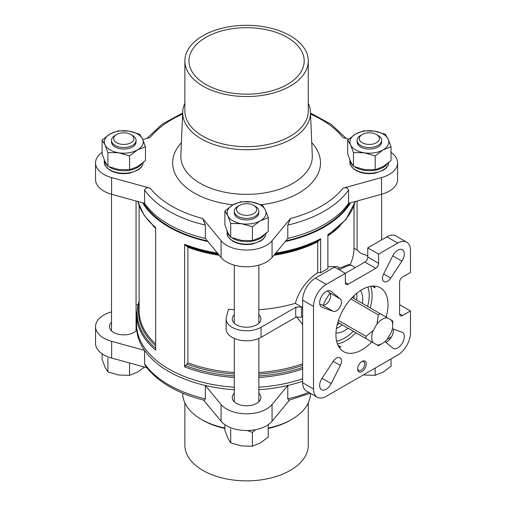 <?xml version="1.0" encoding="UTF-8"?>
<svg xmlns="http://www.w3.org/2000/svg" width="506" height="506" viewBox="0 0 506 506"><rect width="100%" height="100%" fill="white"/><g stroke="black" fill="none" stroke-linecap="round" stroke-linejoin="round"><path stroke-width="0.76" d="M268.256 217.631L268.256 231.508L260.324 237.504L252.386 240.673L241.539 240.413L230.698 237.314L227.795 232.475L224.892 224.797L224.892 210.92L227.795 215.765L230.698 223.443L241.539 223.703L252.386 226.796L260.324 220.793L268.256 217.631L265.353 209.952L262.45 205.113L251.608 202.014L240.761 201.755L232.83 204.924L224.892 210.92M107.911 152.546L118.752 152.806L129.593 155.905L137.531 149.902L145.469 146.74L145.469 160.611L137.531 166.613L129.593 169.776L118.752 169.516L107.911 166.423L105.001 161.578L102.098 153.906L102.098 140.029L105.001 144.874L107.911 152.546L107.911 166.423M353.492 152.546L364.333 152.806L375.174 155.905L383.112 149.902L391.049 146.74L391.049 160.611L383.112 166.613L375.174 169.776L364.333 169.516L353.492 166.423L350.588 161.578L347.679 153.906L347.679 140.029L350.588 144.874L353.492 152.546L353.492 166.423M255.467 429.689L252.386 432.326L247.187 430.511M367.767 256.219L365.218 254.746A12.277 7.09 0 0 1 360.683 253.089A12.277 7.09 0 0 1 357.805 250.47L354.017 248.275A107.443 62.029 0 0 1 350.101 264.663M399.607 313.865L402.498 315.535A4.092 2.366 120 0 1 400.455 315.738A4.092 2.366 120 0 1 399.607 313.865L399.607 282.12A4.092 2.366 120 0 1 402.498 277.105L410.461 272.513L410.461 250.451A18.007 10.398 120 0 0 406.729 242.21A18.007 10.398 120 0 0 397.722 243.101L378.621 254.132L367.767 247.864L386.869 236.833L397.722 243.101M317.23 397.223L306.377 390.955A18.007 10.398 120 0 1 302.651 382.713L302.651 300.166A18.007 10.398 120 0 1 315.383 278.11L334.485 267.079L345.339 273.348L326.237 284.372A18.007 10.398 120 0 0 313.505 306.427L313.505 388.975A18.007 10.398 120 0 0 317.23 397.223A18.007 10.398 120 0 0 326.237 396.331L397.722 355.054A18.007 10.398 120 0 0 410.461 332.999L410.461 310.943L399.607 304.675M234.297 389.721A109.998 63.509 180 0 1 205.36 385.49A109.998 63.509 180 0 1 144.583 350.405L144.583 363.77L145.235 365.528C157.385 381.84 177.081 393.421 204.335 400.265L205.36 398.861A109.998 63.509 180 0 1 144.583 363.77M302.651 381.246A109.998 63.509 180 0 1 287.787 385.49L272.064 404.522A28.241 16.306 0 0 1 246.574 413.807A28.241 16.306 0 0 1 221.084 404.522L205.36 385.49L205.36 398.861M258.851 389.721A109.998 63.509 180 0 0 287.787 385.49L287.787 398.861L288.818 400.265M205.36 225.075L205.36 238.446L221.084 257.472L221.084 240.767L202.691 218.503L205.36 225.075A109.998 63.509 180 0 1 144.583 189.99C145.412 187.871 147.278 187.277 150.187 188.188L111.624 177.568A28.241 16.306 0 0 1 95.539 162.856A28.241 16.306 0 0 1 102.098 152.407M144.583 189.99L144.583 203.355A109.998 63.509 180 0 0 205.36 238.446M355.338 267.573L350.981 265.055L348.647 264.549L337.61 268.882M348.052 328.211A25.578 14.769 -60 0 1 344.618 330.576A25.578 14.769 -60 0 1 335.971 333.03M360.506 290.539A25.578 14.769 -60 0 1 362.372 303.404M329.969 293.278A36.837 21.271 120 0 0 323.075 305.213M374.155 286.099A36.837 21.271 120 0 1 375.123 287.895L372.112 286.156M338.95 347.065A36.837 21.271 120 0 0 341 347.008L337.983 345.269M371.783 341.917A36.837 21.271 -60 0 1 361.98 349.791A36.837 21.271 -60 0 1 343.561 351.619A36.837 21.271 -60 0 1 343.561 309.084A36.837 21.271 -60 0 1 380.398 287.813A36.837 21.271 -60 0 1 386.11 317.104M391.334 332.202A14.838 8.564 120 0 0 392.732 325.352A14.838 8.564 120 0 0 391.334 320.121L387.469 317.888A14.838 8.564 120 0 0 377.008 323.929L373.143 330.62A14.838 8.564 120 0 0 373.143 342.701L377.008 344.934A14.838 8.564 120 0 0 382.239 343.523A14.838 8.564 120 0 0 387.469 338.893L391.334 332.202M385.743 342.208A9.209 5.319 120 0 0 393.339 329.052M319.767 304.112L322.341 305.061A7.16 4.137 120 0 0 329.128 300.747A7.16 4.137 120 0 0 329.469 292.715L327.363 290.956M345.339 282.538L348.236 284.208A4.092 2.366 120 0 1 346.186 284.41A4.092 2.366 120 0 1 345.339 282.538L345.339 273.348L364.877 262.064A4.092 2.366 120 0 0 367.767 257.054L367.767 247.864M406.729 242.21L395.875 235.941A18.007 10.398 120 0 0 386.869 236.833M361.98 371.518A6.142 3.542 -60 0 1 357.641 369.007A6.142 3.542 -60 0 1 361.98 361.486A6.142 3.542 -60 0 1 366.319 363.997A6.142 3.542 -60 0 1 361.98 371.518M384.952 341.55L392.751 348.065A9.209 5.319 120 0 0 393.187 348.368A9.209 5.319 120 0 0 402.397 343.049A9.209 5.319 120 0 0 402.397 332.417A9.209 5.319 120 0 0 401.916 332.189L392.371 328.698M392.751 255.834L383.643 273.967A7.16 4.137 120 0 0 383.978 281.608A7.16 4.137 120 0 0 390.765 278.085L401.916 261.128A9.209 5.319 120 0 0 402.397 249.711A9.209 5.319 120 0 0 392.751 255.834L401.916 261.128M322.044 307.237L333.195 311.323A7.16 4.137 120 0 0 339.981 307.015A7.16 4.137 120 0 0 340.323 298.983L331.209 291.367A9.209 5.319 120 0 0 330.772 291.064A9.209 5.319 120 0 0 321.563 296.377A9.209 5.319 120 0 0 321.563 307.015A9.209 5.319 120 0 0 322.044 307.237L321.127 306.706M331.209 383.592L340.323 365.458A7.16 4.137 120 0 0 339.981 357.818A7.16 4.137 120 0 0 333.195 361.347L322.044 378.305A9.209 5.319 120 0 0 321.563 389.721A9.209 5.319 120 0 0 331.209 383.592L322.044 378.305M402.498 315.535L410.461 310.943M348.236 284.208L375.73 268.332A4.092 2.366 120 0 0 378.621 263.322L378.621 254.132M339.583 267.794L337.534 266.605L328.173 266.706M355.288 201.502A109.998 63.509 180 0 1 327.888 234.588L327.888 268.604L320.652 272.778L317.705 272.544C306.364 280.64 298.913 290.906 295.346 303.341L301.854 307.098L296.023 307.123L261.045 327.319L261.045 337.344L296.023 317.154A37.861 21.859 -60 0 1 296.023 307.123M296.51 316.908L302.582 324.346M261.045 327.319A20.468 11.815 0 0 1 238.743 329.88A20.468 11.815 0 0 1 226.106 318.963A20.468 11.815 0 0 1 226.359 317.117L228.529 309.223A107.443 62.029 0 0 0 234.297 309.697M258.851 309.697A107.443 62.029 0 0 0 295.346 303.341M320.652 272.778L320.652 238.769L317.705 241.786L317.705 272.544M187.909 247.263L187.909 362.846L184.62 366.831L184.62 244.297L187.909 247.263A107.443 62.029 180 0 0 219.275 255.29M302.651 378.741A109.998 63.509 180 0 1 258.851 387.21M234.297 387.21A109.998 63.509 180 0 1 136.576 324.099L136.576 314.352A109.998 63.509 180 0 0 155.677 350.12L155.677 227.586A109.998 63.509 180 0 1 137.86 201.502M350.544 202.811A109.998 63.509 180 0 1 285.245 241.526M207.903 241.526A109.998 63.509 180 0 1 142.603 202.811M348.564 189.99A109.998 63.509 180 0 1 287.787 225.075L287.787 238.446A109.998 63.509 180 0 0 348.564 203.355L348.564 189.99C347.736 187.871 345.87 187.277 342.96 188.188L381.524 177.568A28.241 16.306 0 0 0 397.608 162.856A28.241 16.306 0 0 0 391.049 152.407M348.716 139.099L342.96 137.518A105.906 61.144 180 0 0 310.532 114.116M182.622 114.116A105.906 61.144 180 0 0 150.187 137.518L142.787 139.555M221.084 240.767A28.241 16.306 0 0 0 246.574 250.053A28.241 16.306 0 0 0 272.064 240.767L290.457 218.503L287.787 225.075M349.494 203.102A109.176 63.035 180 0 1 285.757 240.9M207.39 240.9A109.176 63.035 180 0 1 205.67 240.508A109.176 63.035 180 0 1 143.653 203.102M111.503 311.924A28.241 16.306 0 0 0 95.539 326.61A28.241 16.306 0 0 0 111.624 341.329L144.583 350.405A109.998 63.509 180 0 1 136.746 330.133A109.998 63.509 180 0 1 136.595 325.358M203.614 400.088L221.084 421.232A28.241 16.306 0 0 0 246.574 430.517A28.241 16.306 0 0 0 272.064 421.232L289.533 400.088M95.539 326.61L95.539 343.321A28.241 16.306 0 0 0 111.624 358.033L146.898 367.748M226.106 318.963L226.106 328.989A20.468 11.815 0 0 0 238.743 339.905A20.468 11.815 0 0 0 261.045 337.344M234.297 314.707A14.326 8.273 0 0 0 232.248 318.963A14.326 8.273 0 0 0 236.447 324.814A14.326 8.273 0 0 0 252.058 326.604A14.326 8.273 0 0 0 260.9 318.963A14.326 8.273 0 0 0 258.851 314.707M301.854 307.098A33.769 19.494 -60 0 0 301.854 317.129L296.023 317.154M391.334 320.121L392.694 320.905A18.931 10.93 -60 0 1 392.732 322.012L392.732 325.352M377.008 323.929L378.368 314.89A18.931 10.93 -60 0 1 380.322 313.764L352.176 297.509M380.322 313.764L387.469 317.888M378.368 314.89L350.822 298.983M373.143 342.701L365.996 338.577A18.931 10.93 -60 0 1 365.996 336.319L338.444 320.418M365.996 336.319L373.143 330.62M365.996 338.577L337.85 322.322M382.239 343.523L379.348 345.2A18.931 10.93 -60 0 1 378.368 345.718L377.008 344.934M95.539 162.856L95.539 179.56A28.241 16.306 0 0 0 111.624 194.279L144.583 203.355M348.564 203.355L381.524 194.279A28.241 16.306 0 0 0 397.608 179.56L397.608 162.856M221.084 257.472A28.241 16.306 0 0 0 246.574 266.763A28.241 16.306 0 0 0 272.064 257.472L287.787 238.446M387.16 339.267A28.241 16.306 0 0 0 391.625 336.642M234.297 393.244A14.326 8.273 0 0 0 232.248 397.501A14.326 8.273 0 0 0 246.574 405.774A14.326 8.273 0 0 0 260.9 397.501A14.326 8.273 0 0 0 258.851 393.244M137.809 304.682L136.063 305.162M136.576 322.885A14.326 8.273 0 0 0 136.063 322.347M111.503 322.347A14.326 8.273 0 0 0 109.46 326.61A14.326 8.273 0 0 0 120.656 334.681A14.326 8.273 0 0 0 136.746 330.133M308.274 402.89L308.274 445.248A61.7 35.622 180 0 1 290.204 470.435A61.7 35.622 180 0 1 222.963 478.157A61.7 35.622 180 0 1 184.873 445.248L184.873 402.89M310.475 393.32L310.437 394.25A63.882 36.881 180 0 1 291.747 419.417L290.204 420.309A61.7 35.622 180 0 1 268.256 428.468M224.892 428.468A61.7 35.622 180 0 1 202.944 420.309L201.401 419.417A63.882 36.881 180 0 1 182.71 394.25L182.666 393.187M290.204 420.309L291.747 419.417A63.882 36.881 180 0 1 268.256 428.032M224.892 428.032A63.882 36.881 180 0 1 201.401 419.417M290.204 86.115A61.7 35.622 180 0 1 222.963 93.838A61.7 35.622 180 0 1 184.873 60.922A61.7 35.622 180 0 1 246.574 25.3A61.7 35.622 180 0 1 308.274 60.922A61.7 35.622 180 0 1 290.204 86.115M287.313 37.406A57.608 33.263 180 0 1 304.182 60.922A57.608 33.263 180 0 1 246.574 94.186A57.608 33.263 180 0 1 188.966 60.922A57.608 33.263 180 0 1 224.525 30.196A57.608 33.263 180 0 1 287.313 37.406M308.274 60.922L308.274 111.054A61.7 35.622 180 0 1 290.204 136.24A61.7 35.622 180 0 1 222.963 143.963A61.7 35.622 180 0 1 184.873 111.054L184.873 60.922M308.274 103.281A63.882 36.881 180 0 1 310.437 111.921A63.882 36.881 180 0 1 291.747 138.91A63.882 36.881 180 0 1 221.4 146.727A63.882 36.881 180 0 1 182.71 111.921A63.882 36.881 180 0 1 184.873 103.281M361.569 361.752A5.028 2.903 -60 0 1 363.713 361.695A5.028 2.903 -60 0 1 364.484 365.724A5.028 2.903 -60 0 1 361.195 370.158A5.028 2.903 -60 0 1 358.678 370.405A5.028 2.903 -60 0 1 357.66 368.52M364.333 375.047L375.174 375.307L375.174 368.077M375.174 375.307L383.112 372.144L391.049 366.142L391.049 358.912M107.911 358.077L107.911 371.954L105.001 367.109L102.098 359.431L102.098 353.764M107.911 371.954L118.752 375.047L129.593 375.307L129.593 362.985M129.593 375.307L137.531 372.144L144.033 367.413M224.892 424.654L224.892 430.328L227.795 438.006L230.698 442.845L241.539 445.938L252.386 446.197L260.324 443.035L268.256 437.032L268.256 424.654M252.386 446.197L252.386 432.326M230.698 442.845L230.698 428.974M391.049 146.74L388.146 139.061L385.237 134.216L374.396 131.124L363.555 130.864L355.617 134.027L347.679 140.029M375.174 155.905L375.174 169.776M145.469 146.74L142.565 139.061L139.656 134.216L128.815 131.124L117.974 130.864L110.036 134.027L102.098 140.029M129.593 155.905L129.593 169.776M252.386 226.796L252.386 240.673M230.698 223.443L230.698 237.314M362.233 142.743A10.082 5.819 0 0 0 376.496 142.743A10.082 5.819 0 0 0 376.496 134.507A10.082 5.819 0 0 0 362.233 134.507A10.082 5.819 0 0 0 362.233 142.743M362.233 134.507L360.683 135.406A12.277 7.09 0 0 0 357.084 140.415A12.277 7.09 0 0 0 360.683 145.431A12.277 7.09 0 0 0 374.067 146.968A12.277 7.09 0 0 0 381.644 140.415A12.277 7.09 0 0 0 378.045 135.406L376.496 134.507M357.084 140.415L357.084 141.965A12.277 7.09 0 0 0 360.683 146.98A12.277 7.09 0 0 0 374.067 148.517A12.277 7.09 0 0 0 381.644 141.965L381.644 140.415M350.588 144.874A19.443 11.227 0 0 0 364.333 152.806A19.443 11.227 0 0 0 383.112 149.902A19.443 11.227 0 0 0 388.146 139.061A19.443 11.227 0 0 0 374.396 131.124A19.443 11.227 0 0 0 355.617 134.027A19.443 11.227 0 0 0 350.588 144.874M116.652 142.743A10.082 5.819 0 0 0 130.915 142.743A10.082 5.819 0 0 0 130.915 134.507A10.082 5.819 0 0 0 116.652 134.507A10.082 5.819 0 0 0 116.652 142.743M116.652 134.507L115.102 135.406A12.277 7.09 0 0 0 111.503 140.415A12.277 7.09 0 0 0 115.102 145.431A12.277 7.09 0 0 0 128.48 146.968A12.277 7.09 0 0 0 136.063 140.415A12.277 7.09 0 0 0 132.464 135.406L130.915 134.507M111.503 140.415L111.503 141.965A12.277 7.09 0 0 0 115.102 146.98A12.277 7.09 0 0 0 128.48 148.517A12.277 7.09 0 0 0 136.063 141.965L136.063 140.415M105.001 144.874A19.443 11.227 0 0 0 118.752 152.806A19.443 11.227 0 0 0 137.531 149.902A19.443 11.227 0 0 0 142.565 139.061A19.443 11.227 0 0 0 128.815 131.124A19.443 11.227 0 0 0 110.036 134.027A19.443 11.227 0 0 0 105.001 144.874M239.446 213.633A10.082 5.819 0 0 0 253.702 213.633A10.082 5.819 0 0 0 253.702 205.398A10.082 5.819 0 0 0 239.446 205.398A10.082 5.819 0 0 0 239.446 213.633M239.446 205.398L237.89 206.296A12.277 7.09 0 0 0 234.297 211.312A12.277 7.09 0 0 0 237.89 216.321A12.277 7.09 0 0 0 251.273 217.858A12.277 7.09 0 0 0 258.851 211.312A12.277 7.09 0 0 0 255.258 206.296L253.702 205.398M234.297 211.312L234.297 212.855A12.277 7.09 0 0 0 237.89 217.871A12.277 7.09 0 0 0 251.273 219.408A12.277 7.09 0 0 0 258.851 212.855L258.851 211.312M227.795 215.765A19.443 11.227 0 0 0 241.539 223.703A19.443 11.227 0 0 0 260.324 220.793A19.443 11.227 0 0 0 265.353 209.952A19.443 11.227 0 0 0 251.608 202.014A19.443 11.227 0 0 0 232.83 204.924A19.443 11.227 0 0 0 227.795 215.765M315.383 278.11L326.237 284.372M308.793 392.346A109.998 63.509 180 0 1 287.787 398.861M202.691 218.503A105.906 61.144 180 0 1 150.187 188.188M339.437 269.938A47.071 27.179 -60 0 1 350.981 265.055M353.302 331.247A34.794 20.088 -60 0 1 336.61 341.17M367.875 287.016A34.794 20.088 -60 0 1 367.628 306.434M370.632 286.352A36.837 21.271 -60 0 1 370.196 307.914M355.87 332.727A36.837 21.271 -60 0 1 346.06 340.601A36.837 21.271 -60 0 1 337.413 343.89M302.651 382.713L313.505 388.975M302.651 300.166L313.505 306.427M317.705 241.786A107.443 62.029 180 0 1 273.873 255.29M302.651 363.789A107.443 62.029 180 0 1 258.851 372.505M234.297 372.505A107.443 62.029 180 0 1 187.909 362.846M340.393 225.524A107.443 62.029 180 0 1 327.888 235.84M302.651 368.988A109.998 63.509 180 0 1 258.851 377.463M234.297 377.463A109.998 63.509 180 0 1 184.62 366.831M320.652 238.769A109.998 63.509 180 0 1 275.713 253.057M217.435 253.057A109.998 63.509 180 0 1 184.62 244.297M302.651 367.4A109.404 63.161 180 0 1 258.851 375.933M234.297 375.933A109.404 63.161 180 0 1 185.386 365.528M302.651 365.376A108.044 62.377 180 0 1 258.851 374.035M234.297 374.035A108.044 62.377 180 0 1 187.138 364.149M318.4 240.711A108.044 62.377 180 0 1 274.65 254.347M218.497 254.347A108.044 62.377 180 0 1 187.138 246.201M319.963 239.844A109.404 63.161 180 0 1 274.929 254.006M218.219 254.006A109.404 63.161 180 0 1 185.386 245.359M155.677 348.318A109.404 63.161 180 0 1 139.131 301.272M155.677 345.781A108.044 62.377 180 0 1 139.131 305.498M155.677 343.953A107.443 62.029 180 0 1 139.131 310.88L139.131 205.683M155.677 228.37A107.443 62.029 180 0 1 152.755 225.524M342.96 188.188A105.906 61.144 180 0 1 290.457 218.503M311.753 142.717A73.927 42.681 180 0 1 298.85 193.033A73.927 42.681 180 0 1 261.324 204.677M233.019 204.81A73.927 42.681 180 0 1 181.395 142.717M342.258 324.871A25.578 14.769 -60 0 1 338.824 327.237A25.578 14.769 -60 0 1 336.458 328.419M356.762 293.259A25.578 14.769 -60 0 1 356.585 300.058M339.551 323.309A23.535 13.586 -60 0 1 337.382 324.725A23.535 13.586 -60 0 1 337.179 324.846M354.023 295.675A23.535 13.586 -60 0 1 353.877 298.496M111.624 194.279L111.624 177.568M381.524 194.279L381.524 177.568M272.064 257.472L272.064 240.767M272.064 404.522L272.064 421.232M221.084 404.522L221.084 421.232M111.624 341.329L111.624 358.033M310.437 111.921L312.297 155.462A65.742 37.956 180 0 1 293.063 183.242A65.742 37.956 180 0 1 220.667 191.287A65.742 37.956 180 0 1 180.851 155.462L182.71 111.921M364.877 262.064L375.73 268.332M367.767 257.054L378.621 263.322M333.195 361.347L340.323 365.458M322.341 305.061L333.195 311.323M329.469 292.715L340.323 298.983M330.285 290.836L331.209 291.367M383.643 273.967L390.765 278.085M266.017 232.912C265.903 236.188 264.024 238.94 260.381 241.153L252.557 244.012C245.22 245.246 238.712 244.347 233.038 241.318C228.674 238.237 226.707 235.435 227.131 232.912A19.443 11.227 0 0 0 232.83 240.85A19.443 11.227 0 0 0 253.557 243.386A19.443 11.227 0 0 0 265.992 233.481M231.95 237.801A19.443 11.227 0 0 0 232.83 238.339A19.443 11.227 0 0 0 264.613 234.588M227.162 231.04A19.443 11.227 0 0 0 229.775 236.055M143.223 162.015C143.109 165.298 141.231 168.049 137.588 170.263L129.77 173.115C122.427 174.355 115.918 173.457 110.251 170.421C105.887 167.347 103.913 164.545 104.344 162.015A19.443 11.227 0 0 0 110.036 169.953A19.443 11.227 0 0 0 130.763 172.495A19.443 11.227 0 0 0 143.198 162.59M109.157 166.904A19.443 11.227 0 0 0 110.036 167.448A19.443 11.227 0 0 0 141.825 163.697M104.375 160.149A19.443 11.227 0 0 0 106.981 165.158M388.804 162.015C388.69 165.298 386.812 168.049 383.168 170.263L375.351 173.115C368.007 174.355 361.499 173.457 355.832 170.421C351.468 167.347 349.494 164.545 349.924 162.015A19.443 11.227 0 0 0 355.617 169.953A19.443 11.227 0 0 0 376.344 172.495A19.443 11.227 0 0 0 388.779 162.59M354.738 166.904A19.443 11.227 0 0 0 355.617 167.448A19.443 11.227 0 0 0 387.406 163.697M349.956 160.149A19.443 11.227 0 0 0 352.562 165.158M310.342 393.244L288.812 400.265M310.482 112.983L331.088 124.261L346.256 138.423M182.666 112.983L162.059 124.261L146.898 138.423M354.017 205.683L354.017 248.282M355.338 201.489L345.832 219.661L327.888 235.258M139.131 300.488L136.576 314.352M137.809 201.489L144.216 215.48L155.677 228.168M258.851 401.764L258.851 338.444M258.851 323.226L258.851 265.138M234.297 401.764L234.297 338.444M234.297 323.226L234.297 265.138M381.644 239.85L381.644 194.247M357.084 250.053L357.084 201.008M136.063 330.867L136.063 201.008M111.503 330.867L111.503 194.247M227.131 232.912L227.131 230.964M104.344 162.015L104.344 160.073M349.924 162.015L349.924 160.073"/></g></svg>
